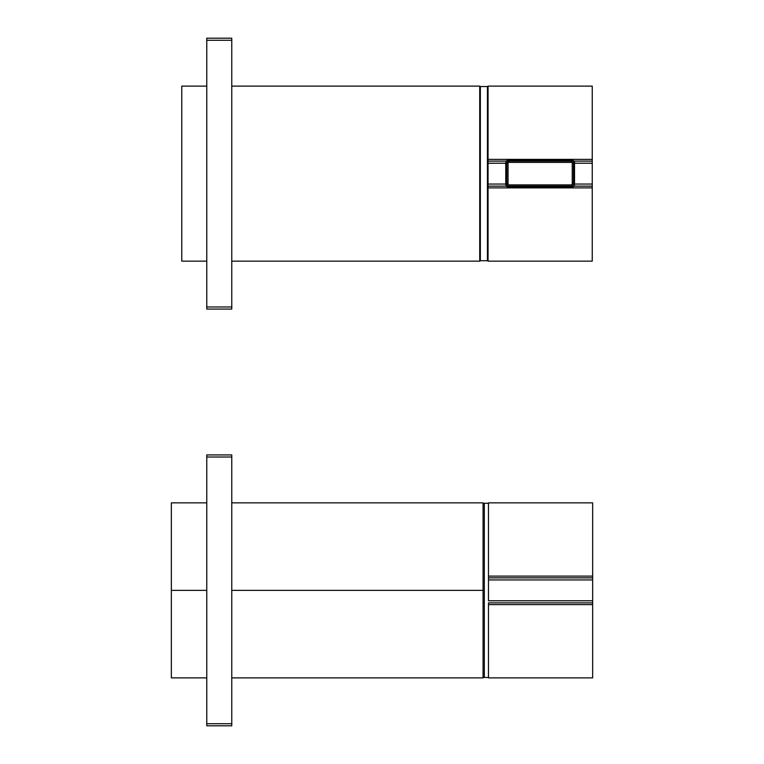 <?xml version="1.0" encoding="UTF-8"?>
<svg xmlns="http://www.w3.org/2000/svg" width="764" height="764" viewBox="0 0 764 764"><rect width="100%" height="100%" fill="white"/><g stroke="black" fill="none" stroke-linecap="round" stroke-linejoin="round"><path stroke-width="1.15" d="M181.765 261.145L181.765 86.122L206.767 86.122L181.765 86.122L181.765 261.145L206.767 261.145L181.765 261.145M231.769 261.145L479.725 261.145L231.769 261.145M479.725 86.122L231.769 86.122L479.725 86.122L479.725 261.145L479.725 86.122M480.346 86.542L487.432 86.542L487.432 260.734L480.346 260.734L480.346 86.542A0.621 0.621 0 0 0 479.725 87.163A0.621 0.621 0 0 1 480.346 86.542L480.346 260.734L487.432 260.734L487.432 86.542A0.621 0.621 0 0 1 488.053 87.163A0.621 0.621 0 0 0 487.432 86.542L480.346 86.542M488.053 260.104A0.621 0.621 0 0 1 487.432 260.734A0.621 0.621 0 0 0 488.053 260.104M479.725 260.104A0.621 0.621 0 0 0 480.346 260.734A0.621 0.621 0 0 1 479.725 260.104M531.649 161.137A13.131 13.131 0 0 0 523.646 161.137M531.649 186.139A13.131 13.131 0 0 1 523.646 186.139M488.053 187.887L592.243 187.887L592.243 186.139L574.251 186.139L572.446 187.18L507.85 187.18L506.045 186.139L505.768 184.057L488.053 184.057L488.053 186.139L506.045 186.139L488.053 186.139L488.053 187.887L592.243 187.887L592.243 261.145L488.053 261.145L488.053 86.122L592.243 86.122L592.243 159.389L488.053 159.389L488.053 161.137L506.045 161.137L488.053 161.137L488.053 163.219L505.768 163.219L505.768 184.057L488.053 184.057L488.053 163.219L505.768 163.219L506.045 161.137L507.85 160.096L572.446 160.096L574.251 161.137L592.243 161.137L592.243 159.389L488.053 159.389M522.433 186.139L532.852 186.139M522.433 161.137L532.852 161.137A13.542 13.542 0 0 0 522.433 161.137L532.852 161.137M592.243 159.389L592.243 163.219L592.243 161.137L574.251 161.137L574.528 163.219L592.243 163.219L592.243 184.057L592.243 163.219L574.528 163.219L574.528 162.178M592.243 187.887L592.243 184.057L574.528 184.057L574.528 163.219L574.528 184.057L592.243 184.057L592.243 186.139L574.251 186.139L574.528 185.098M573.487 184.057A2.082 2.082 0 0 1 571.405 186.139L508.891 186.139A2.082 2.082 0 0 1 506.809 184.057L508.06 184.057L508.06 163.219A0.831 0.831 0 0 1 508.891 162.388L571.405 162.388A0.831 0.831 0 0 1 572.236 163.219L572.236 184.057A0.831 0.831 0 0 1 571.405 184.888L508.891 184.888A0.831 0.831 0 0 1 508.06 184.057A0.831 0.831 0 0 0 508.891 184.888L571.405 184.888A0.831 0.831 0 0 0 572.236 184.057L572.236 163.219A0.831 0.831 0 0 0 571.405 162.388L508.891 162.388L508.891 161.137A2.082 2.082 0 0 0 506.809 163.219L508.06 163.219L508.06 184.057L506.809 184.057A2.082 2.082 0 0 0 508.891 186.139L571.405 186.139A2.082 2.082 0 0 0 573.487 184.057L572.236 184.057L573.487 184.057L573.487 163.219A2.082 2.082 0 0 0 571.405 161.137L508.891 161.137L571.405 161.137L571.405 162.388L571.405 161.137A2.082 2.082 0 0 1 573.487 163.219L572.236 163.219L573.487 163.219M571.405 186.139L571.405 184.888L571.405 186.139M508.891 186.139L508.891 184.888L508.891 186.139M506.809 163.219A2.082 2.082 0 0 1 508.891 161.137L508.891 162.388A0.831 0.831 0 0 0 508.06 163.219L506.809 163.219L506.809 184.057M206.767 677.878L171.346 677.878L171.346 590.362L171.346 677.878L171.346 590.362L206.767 590.362L171.346 590.362L171.346 502.855L206.767 502.855M231.769 590.362L483.058 590.362L483.058 677.878L483.058 590.362L484.309 590.362L483.058 590.362L483.058 502.855L483.058 590.362L231.769 590.362M484.309 677.458L488.473 677.458L484.309 677.458L484.309 503.266L488.473 503.266L484.309 503.266M592.654 604.611L592.654 677.878L488.473 677.878L488.473 604.611L592.654 604.611L592.654 602.863L592.654 604.611L488.473 604.611L488.473 602.863L592.654 602.863L488.473 602.863L488.473 604.611M592.654 502.855L592.654 576.113L488.473 576.113L488.473 502.855L592.654 502.855M488.473 600.781L488.473 579.943L488.473 600.781L592.654 600.781L592.654 602.863L592.654 600.781L488.473 600.781M488.473 577.861L488.473 579.943L592.654 579.943L592.654 600.781L592.654 579.943L488.473 579.943L488.473 577.861L592.654 577.861L488.473 577.861L488.473 576.113L488.473 577.861M592.654 576.113L592.654 577.861L592.654 576.113L488.473 576.113M592.654 577.861L592.654 579.943L592.654 577.861M231.769 306.985L231.769 309.076L206.767 309.076L206.767 306.985L231.769 306.985L231.769 309.076L206.767 309.076L206.767 38.2L231.769 38.2L231.769 306.985L206.767 306.985L206.767 40.282L231.769 40.282L206.767 40.282L206.767 38.2L231.769 38.2L231.769 306.985M231.769 723.718L231.769 725.8L206.767 725.8L206.767 723.718L231.769 723.718L231.769 725.8L206.767 725.8L206.767 454.924L231.769 454.924L231.769 723.718L206.767 723.718L206.767 457.015L231.769 457.015L206.767 457.015L206.767 454.924L231.769 454.924L231.769 723.718M231.769 677.878L483.058 677.878L484.309 676.627M231.769 502.855L483.058 502.855L484.309 504.097"/></g></svg>
